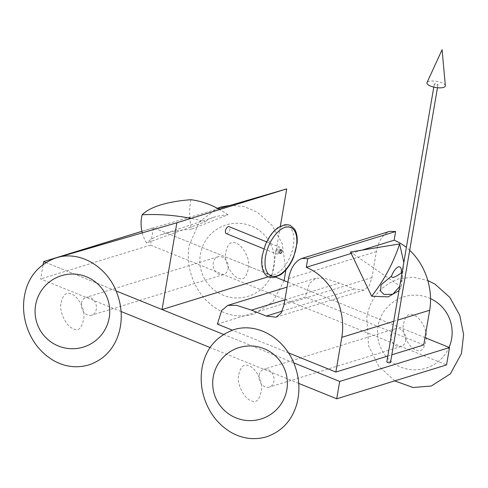 <?xml version="1.0" encoding="UTF-8"?>
<svg xmlns="http://www.w3.org/2000/svg" width="488" height="488" viewBox="0 0 488 488"><rect width="100%" height="100%" fill="white"/><g stroke="black" fill="none" stroke-linecap="round" stroke-linejoin="round"><path stroke-width="0.37" stroke-dasharray="2.44 1.83" d="M298.723 383.409L210.09 347.535M121.091 311.515L40.657 278.965L43.157 264.337M45.842 262.501L116.071 290.927L45.842 262.501M223.467 334.396L293.703 362.822M275.708 277.221L153.47 227.744L150.499 245.098L40.657 278.965M150.499 245.098L446.55 364.92M268.321 276.769L271.889 275.671L153.47 227.744L141.923 231.3L218.374 208.821M424.987 337.635L287.92 282.162M53.094 258.847L60.048 256.822M271.889 275.671L280.356 226.145M81.484 303.316A9.333 7.357 72.9 0 1 86.132 297.393A9.333 7.357 72.9 0 1 93.733 300.132A9.333 7.357 72.9 0 1 96.288 309.307A9.333 7.357 72.9 0 1 91.634 315.236A9.333 7.357 72.9 0 1 84.034 312.491A9.333 7.357 72.9 0 1 81.484 303.316M228.097 268.674A9.333 7.357 -107.1 0 0 225.547 259.5A9.333 7.357 -107.1 0 0 217.947 256.755A9.333 7.357 -107.1 0 0 213.665 267.845A9.333 7.357 -107.1 0 0 223.449 274.598A9.333 7.357 -107.1 0 0 228.097 268.674M259.116 375.211A9.333 7.357 72.9 0 1 263.764 369.288A9.333 7.357 72.9 0 1 271.365 372.027A9.333 7.357 72.9 0 1 273.914 381.201A9.333 7.357 72.9 0 1 269.266 387.13A9.333 7.357 72.9 0 1 261.666 384.385A9.333 7.357 72.9 0 1 259.116 375.211M405.729 340.563A9.333 7.357 -107.1 0 0 403.18 331.389A9.333 7.357 -107.1 0 0 395.579 328.65A9.333 7.357 -107.1 0 0 391.297 339.74A9.333 7.357 -107.1 0 0 401.075 346.492A9.333 7.357 -107.1 0 0 405.729 340.563M445.355 85.711A9.333 3.105 9.7 0 0 441.634 82.722A9.333 3.105 9.7 0 0 427.024 82.576M437.242 84.076A1.867 0.622 -170.3 0 1 437.986 84.729A1.867 0.622 -170.3 0 1 436.925 85.101A1.867 0.622 -170.3 0 1 435.046 84.753A1.867 0.622 -170.3 0 1 434.302 84.101A1.867 0.622 -170.3 0 1 435.363 83.729A1.867 0.622 -170.3 0 1 437.242 84.076M390.516 362.413A1.867 0.622 9.7 0 0 388.784 361.492A1.867 0.622 9.7 0 0 386.838 361.785M275.781 251.174A3.733 1.934 -68 0 1 279.38 247.032A3.733 1.934 -68 0 1 280.173 249.819A3.733 1.934 -68 0 1 276.574 253.955A3.733 1.934 -68 0 1 275.781 251.174M226.249 233.587A3.733 1.934 112 0 0 229.842 229.445A3.733 1.934 112 0 0 229.049 226.664M276.879 250.832A1.867 0.97 -68 0 1 278.678 248.764A1.867 0.97 -68 0 1 278.874 250.856A1.867 0.97 -68 0 1 277.276 252.223A1.867 0.97 -68 0 1 276.879 250.832M351.201 253.455L361.986 250.131M409.682 250.295A56.01 44.14 -107.1 0 0 406.382 247.44M387.82 356.033L391.821 354.8M217.404 324.111L305.281 297.015L309.483 283.449L315.669 278.3L324.264 278.197L339.349 283.028L354.172 288.975L363.938 290.086L369.038 286.011L371.941 277.605L376.388 251.576C378.615 240.761 383.074 234.008 389.766 231.33M423.73 344.961L305.281 297.015M288.408 352.848L232.337 330.15M142.289 232.843A38.375 35.215 -134.8 0 0 146.504 243.048L205.442 221.747A207.272 190.21 -134.8 0 0 191.07 218.386M190.96 199.72A38.375 21.618 -94.2 0 0 191.589 229.146L227.981 214.799A56.01 18.629 9.7 0 0 213.25 217.441A56.01 18.629 9.7 0 0 205.442 221.747M191.589 229.146A112.02 37.259 9.7 0 0 162.126 234.429A112.02 37.259 9.7 0 0 146.504 243.048M227.981 214.799A207.272 116.754 -94.2 0 0 219.704 209.559M399.715 286.456L402.435 277.452L401.947 273.378M403.808 262.52L401.343 287.078L398.995 290.671M401.343 287.078L350.518 252.021M262.599 255.236A26.139 13.542 -68 0 1 289.262 227.085A26.139 13.542 -68 0 1 282.07 269.169A26.139 13.542 -68 0 1 262.599 255.236M393.755 321.324L397.75 320.091M284.901 299.815L339.349 283.028M282.21 311.161L354.172 288.975M284.065 304.695L371.941 277.605M288.518 278.666L376.388 251.576M217.947 256.755L86.132 297.393M223.449 274.598L91.634 315.236M273.981 266.887A37.338 37.338 0 0 0 224.218 225.578A37.338 37.338 0 0 0 213.323 289.323A37.338 37.338 0 0 0 273.981 266.887M225.968 251.759C227.664 244.012 230.922 241.115 235.747 243.054C242.158 244.647 250.027 257.877 248.654 266.924C246.873 277.025 243.536 280.771 238.65 278.154C231.044 276.269 223.266 260.086 225.968 251.759M284.12 280.624L272.694 301.993L253.675 314.12C241.334 317.621 229.415 316.09 217.922 309.514C204.679 301.413 195.682 289.512 190.924 273.805C188.191 264.35 187.606 254.907 189.167 245.47L199.379 221.875L217.331 208.26M285.876 269.98L282.125 243.414L272.188 225.48L257.335 212.213L244.329 206.662L230.495 205.289M61.207 302.554C62.903 294.813 66.161 291.909 70.98 293.849C77.391 295.441 85.26 308.672 83.893 317.719C82.106 327.826 78.769 331.572 73.883 328.955C66.283 327.064 58.499 310.88 61.207 302.554M395.579 328.65L263.764 369.288M401.075 346.492L269.266 387.13M430.544 298.625A37.338 37.338 0 0 0 380.811 317.035A37.338 37.338 0 0 0 399.635 366.61A37.338 37.338 0 0 0 449.051 347.377M403.6 323.654C405.296 315.907 408.554 313.009 413.373 314.949C419.79 316.535 427.659 329.772 426.286 338.818C424.499 348.92 421.162 352.665 416.276 350.048C408.676 348.164 400.898 331.974 403.6 323.654M394.7 380.908L378.56 366L368.556 345.699L366.793 317.365C370.056 298.571 380.561 285.773 398.3 278.965L413.098 277.166L427.799 280.496M238.839 374.449C240.535 366.708 243.793 363.804 248.612 365.744C255.023 367.336 262.892 380.567 261.525 389.613C259.738 399.721 256.401 403.466 251.515 400.843C243.909 398.958 236.131 382.775 238.839 374.449M437.474 87.73L437.986 84.729M433.789 87.102L434.302 84.101M263.898 248.825L276.574 253.955M266.698 241.902L279.38 247.032M281.637 249.96L278.678 248.764M280.234 253.424L277.276 252.223M315.669 278.3L287.072 287.115M276.062 317.182L363.938 290.086M213.25 217.441L162.126 234.429"/><path stroke-width="0.73" d="M293.703 362.822L339.678 381.433L336.708 398.787L298.723 383.409M210.09 347.535L121.091 311.515M43.157 264.337L43.627 261.605L45.842 262.501L43.627 261.605L141.923 231.3L53.094 258.847M268.321 276.769L162.046 309.538L116.071 290.927L223.467 334.396M339.678 381.433L449.521 347.566L446.55 364.92L336.708 398.787M449.521 347.566L424.987 337.635M287.92 282.162L275.708 277.221M60.048 256.822L176.882 222.76L286.724 188.893L218.374 208.821M280.356 226.145L286.724 188.893M162.046 309.538L176.882 222.76M430.654 86.108A9.333 3.105 9.7 0 0 440.414 87.846A9.333 3.105 9.7 0 0 445.355 85.711L442.079 49.703L427.024 82.576A9.333 3.105 9.7 0 0 430.654 86.108M433.789 87.102L386.838 361.785A1.867 0.622 9.7 0 0 387.582 362.438A1.867 0.622 9.7 0 0 389.461 362.791A1.867 0.622 9.7 0 0 390.516 362.413L437.474 87.73M266.698 241.902L229.049 226.664A3.733 1.934 112 0 0 225.852 229.397A3.733 1.934 112 0 0 226.249 233.587L263.898 248.825M279.837 252.034A1.867 0.97 -68 0 1 281.637 249.96A1.867 0.97 -68 0 1 281.832 252.058A1.867 0.97 -68 0 1 280.234 253.424A1.867 0.97 -68 0 1 279.837 252.034M361.986 250.131L394.158 240.212L395.64 231.532L307.769 258.622L306.287 267.302L351.201 253.455M397.75 320.091L429.666 310.252A56.01 44.14 -107.1 0 0 409.682 250.295M406.382 247.44A56.01 44.14 -107.1 0 0 394.158 240.212M387.82 356.033L335.86 372.051L341.795 337.342A56.01 44.14 -107.1 0 0 306.287 267.302M391.821 354.8L423.73 344.961L429.666 310.252M335.86 372.051L288.408 352.848M232.337 330.15L217.404 324.111L221.613 310.545L227.792 305.39L236.393 305.293L251.472 310.124L266.296 316.065L282.21 311.161M307.769 258.622L301.889 258.426C295.203 261.104 290.744 267.851 288.518 278.666L284.065 304.695L281.161 313.101L276.062 317.182L266.296 316.065M395.64 231.532L389.766 231.33L301.889 258.426M191.07 218.386A207.272 190.21 -134.8 0 0 142.124 214.775A38.375 35.215 -134.8 0 0 142.289 232.843M219.704 209.559A207.272 116.754 -94.2 0 0 190.96 199.72A121.353 40.364 9.7 0 0 142.124 214.775M401.947 273.378L401.136 273.085C401.825 268.882 400.959 266.753 398.537 266.692C395.542 268.43 393.218 271.541 391.565 276.037L381.067 284.821L380.548 290.994L384.032 294.465L392.742 294.282L399.715 286.456M401.136 273.085C394.627 277.599 391.437 278.581 391.565 276.037M398.995 290.671L388.204 296.863L371.667 296.228C384.154 280.179 393.474 262.739 399.641 243.915L403.808 262.52M371.667 296.228L350.518 252.021L399.641 243.915M265.557 256.432A26.139 13.542 -68 0 1 292.221 228.28A26.139 13.542 -68 0 1 285.029 270.364A26.139 13.542 -68 0 1 265.557 256.432M341.795 337.342L393.755 321.324M251.472 310.124L284.901 299.815M217.331 208.26L220.674 207.071L230.495 205.289M284.12 280.624L285.876 269.98M109.214 317.682A37.338 37.338 0 0 0 59.457 276.373A37.338 37.338 0 0 0 48.556 340.124A37.338 37.338 0 0 0 109.214 317.682M24.4 296.265C27.663 277.471 38.168 264.673 55.907 257.871C80.538 249.795 108.44 267.76 117.358 294.209C121.908 307.056 122.482 319.805 119.072 332.462C114.247 348.737 104.194 359.558 88.907 364.92C76.567 368.422 64.648 366.885 53.155 360.315C39.912 352.214 30.915 340.307 26.163 324.599C23.424 315.15 22.838 305.701 24.4 296.265M449.051 347.377A37.338 37.338 0 0 0 430.544 298.625M394.7 380.908L413.104 387.496L431.307 386.014L450.326 373.887L461.471 353.556L463.6 334.5L459.757 315.309L449.82 297.375L434.96 284.108L427.799 280.496M286.846 389.576A37.338 37.338 0 0 0 237.083 348.267A37.338 37.338 0 0 0 226.188 412.018A37.338 37.338 0 0 0 286.846 389.576M202.032 368.159C205.296 349.365 215.8 336.567 233.538 329.76C258.164 321.683 286.072 339.648 294.99 366.104C299.541 378.944 300.114 391.699 296.704 404.351C291.879 420.632 281.82 431.453 266.539 436.809C254.199 440.316 242.28 438.779 230.787 432.209C217.544 424.102 208.547 412.201 203.789 396.494C201.056 387.045 200.47 377.596 202.032 368.159M262.239 255.523C260.165 269.455 264.935 275.958 268.961 277.056L273.475 277.666L280.649 274.756C286.047 270.828 290.397 264.892 293.709 256.956L297.131 243.054C297.595 237.369 296.753 232.745 294.618 229.183L290.012 225.151L285.517 224.517L278.422 227.316C273.042 231.166 268.681 237.034 265.332 244.927L262.239 255.523M287.072 287.115L227.792 305.39"/></g></svg>
